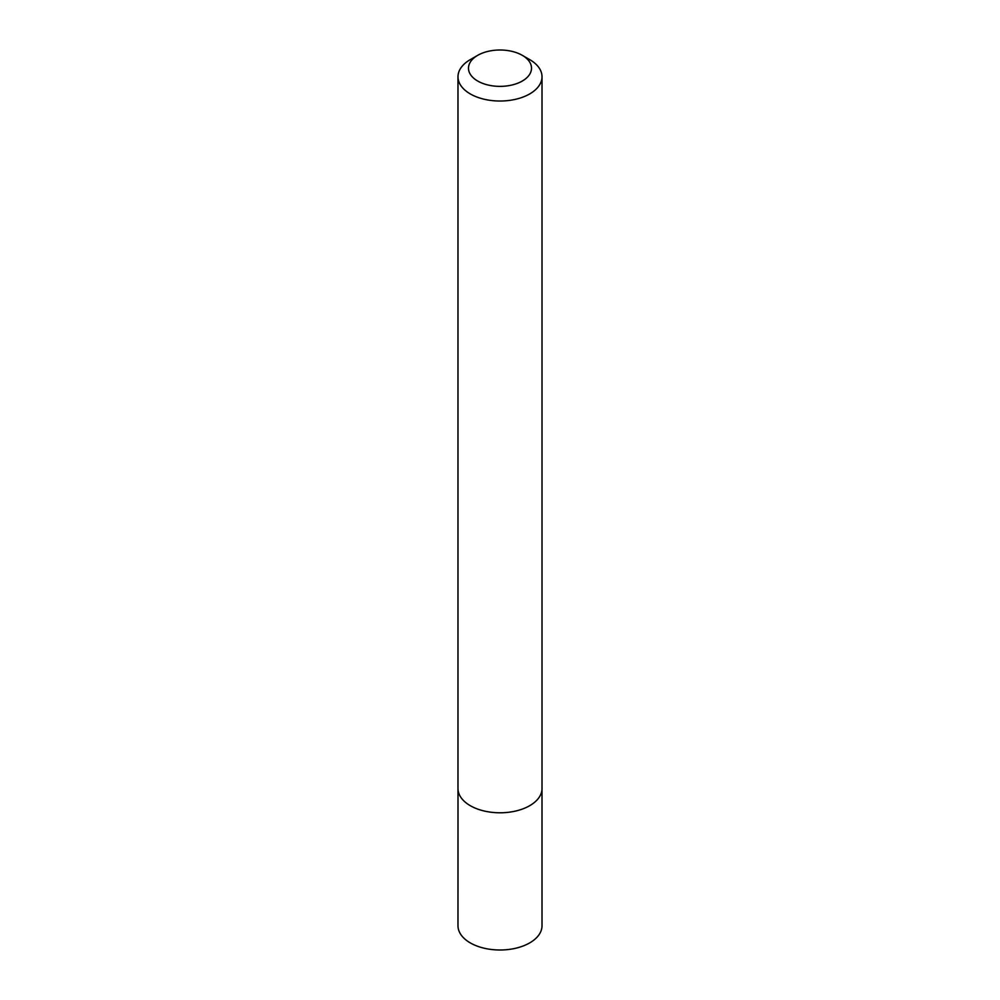 <?xml version="1.0" encoding="UTF-8"?>
<svg xmlns="http://www.w3.org/2000/svg" width="1000" height="1000" viewBox="0 0 1000 1000"><rect width="100%" height="100%" fill="white"/><g stroke="black" fill="none" stroke-linecap="round" stroke-linejoin="round"><path stroke-width="1.5" d="M529.712 59.612L522.275 55.325A31.513 18.188 180 0 1 522.275 81.05A31.513 18.188 180 0 1 477.725 81.05A31.513 18.188 180 0 1 477.725 55.325A31.513 18.188 180 0 1 522.275 55.325L529.712 59.612A42.013 24.25 180 0 1 542.013 76.762A42.013 24.25 180 0 1 500 101.025A42.013 24.25 180 0 1 457.987 76.762A42.013 24.25 180 0 1 470.288 59.612L477.725 55.325M542.013 76.762L542.013 788.538A42.013 24.25 180 0 1 500 812.788A42.013 24.25 180 0 1 457.987 788.538L457.987 76.762M542 789.175L542.013 925.738A42.013 24.25 180 0 1 500 950A42.013 24.25 180 0 1 457.987 925.738L458 789.175"/></g></svg>

